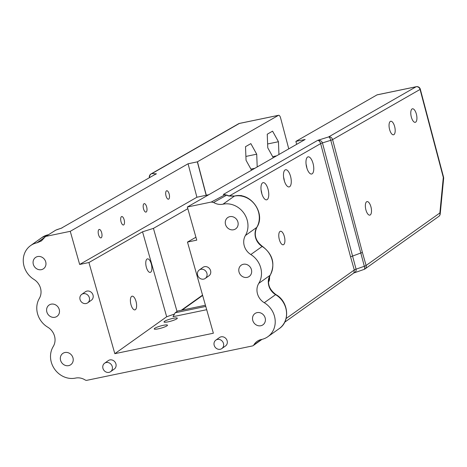<?xml version="1.0" encoding="UTF-8"?>
<svg xmlns="http://www.w3.org/2000/svg" width="467" height="467" viewBox="0 0 467 467"><rect width="100%" height="100%" fill="white"/><g stroke="black" fill="none" stroke-linecap="round" stroke-linejoin="round"><path stroke-width="0.7" d="M283.592 177.215A8.768 3.555 -101.7 0 1 283.784 177.904A8.768 3.555 -101.7 0 1 284.35 180.869M284.152 180.174A8.768 3.555 -101.7 0 1 285.588 169.749A8.768 3.555 -101.7 0 1 290.585 176.491A8.768 3.555 -101.7 0 1 289.149 186.917A8.768 3.555 -101.7 0 1 284.152 180.174M261.088 190.116A8.768 3.555 -101.7 0 1 261.286 190.805A8.768 3.555 -101.7 0 1 261.847 193.77M261.654 193.075A8.768 3.555 -101.7 0 1 263.084 182.65A8.768 3.555 -101.7 0 1 268.081 189.392A8.768 3.555 -101.7 0 1 266.651 199.818A8.768 3.555 -101.7 0 1 261.654 193.075M306.089 164.314A8.768 3.555 -101.7 0 1 306.288 165.003A8.768 3.555 -101.7 0 1 306.848 167.968M306.656 167.279A8.768 3.555 -101.7 0 1 308.086 156.848A8.768 3.555 -101.7 0 1 313.083 163.59A8.768 3.555 -101.7 0 1 311.652 174.016A8.768 3.555 -101.7 0 1 306.656 167.279M240.096 195.749A8.768 3.555 -101.7 0 1 240.587 195.55A8.768 3.555 -101.7 0 1 242.262 196.082M364.283 269.301A3.45 3.106 -125.4 0 0 365.013 268.928A3.45 3.106 -125.4 0 0 366.099 265.478L439.867 212.964A3.45 1.921 5.5 0 1 440.212 213.939L443.65 178.371A3.45 1.921 -174.5 0 0 443.306 177.402L439.867 212.964A3.45 3.106 54.6 0 1 438.782 216.414A3.45 3.106 54.6 0 1 438.741 216.443A3.45 3.45 0 0 0 440.212 213.939M443.65 178.371A3.45 3.45 0 0 0 443.551 177.162A3.45 0.414 165.2 0 1 443.306 177.402L420.067 89.436A3.45 0.414 -14.8 0 0 420.312 89.197A3.45 3.45 0 0 0 416.272 86.699A3.45 1.401 78.3 0 0 416.097 86.769A3.45 3.129 60.2 0 1 420.067 89.436L332.58 139.598A3.45 3.129 -119.8 0 0 328.616 136.924A3.45 1.226 72.6 0 1 330.782 140.298L364.33 266.278A3.45 1.208 70.7 0 1 364.149 269.377A3.45 3.45 0 0 0 365.013 268.928L438.782 216.414M177.028 311.46L153.433 228.381L142.54 231.801L88.934 262.53L79.664 264.456L70.254 231.323L188.067 163.777L196.905 197.237L206.303 195.241L197.453 161.78L278.449 115.343A3.45 1.401 -101.7 0 1 278.624 115.279A3.45 1.401 -101.7 0 1 280.591 117.929L288.764 148.868M296.662 144.338L295.885 141.39L305.155 139.47L187.343 207.015L211.247 202.053L213.588 202.485C216.618 204.248 219.735 204.82 222.946 204.202L223.033 204.184A20.711 18.639 -125.4 0 1 243.774 212.999A20.711 18.639 -125.4 0 1 245.414 235.491A13.806 12.428 54.6 0 0 250.826 254.533A20.711 18.639 -125.4 0 1 258.771 283.37A13.806 12.428 54.6 0 0 264.264 302.715A20.711 18.639 -125.4 0 1 267.883 336.689A20.711 18.639 -125.4 0 1 261.456 339.486L261.362 339.503A13.806 12.428 54.6 0 0 257.078 341.365A13.806 12.428 54.6 0 0 253.844 344.926A2.586 2.329 -125.4 0 1 252.437 345.942L86.926 380.301A2.586 2.329 54.6 0 1 85.128 379.951A13.806 12.428 54.6 0 0 75.543 378.083L75.45 378.101A20.711 18.639 -125.4 0 1 54.61 369.146A20.711 18.639 -125.4 0 1 53.232 346.526A13.806 12.428 54.6 0 0 47.739 327.18A20.711 18.639 -125.4 0 1 39.333 298.436A13.806 12.428 54.6 0 0 33.922 279.394A20.711 18.639 -125.4 0 1 30.6 245.595L41.937 237.528A20.711 18.639 54.6 0 1 48.358 234.732A2.586 1.051 -101.7 0 1 48.533 234.656A2.586 1.051 -101.7 0 1 48.574 234.65M370.956 206.922A6.906 2.796 -101.7 0 1 369.829 215.129A6.906 2.796 -101.7 0 1 365.684 208.942A6.906 2.796 -101.7 0 1 367.021 201.61A6.906 2.796 -101.7 0 1 370.956 206.922M394.65 126.575A6.906 2.796 -101.7 0 1 393.523 134.782A6.906 2.796 -101.7 0 1 389.379 128.594A6.906 2.796 -101.7 0 1 390.716 121.262A6.906 2.796 -101.7 0 1 394.65 126.575M416.383 114.111A6.906 2.796 -101.7 0 1 415.256 122.325A6.906 2.796 -101.7 0 1 411.112 116.131A6.906 2.796 -101.7 0 1 412.449 108.805A6.906 2.796 -101.7 0 1 416.383 114.111M121.011 221.679A4.314 1.751 -101.7 0 1 121.712 216.548A4.314 1.751 -101.7 0 1 124.304 220.418A4.314 1.751 -101.7 0 1 123.469 224.995A4.314 1.751 -101.7 0 1 121.011 221.679M143.509 208.778A4.314 1.751 -101.7 0 1 144.215 203.647A4.314 1.751 -101.7 0 1 146.801 207.517A4.314 1.751 -101.7 0 1 145.967 212.094A4.314 1.751 -101.7 0 1 143.509 208.778M98.508 234.58A4.314 1.751 -101.7 0 1 99.214 229.449A4.314 1.751 -101.7 0 1 101.8 233.319A4.314 1.751 -101.7 0 1 100.965 237.896A4.314 1.751 -101.7 0 1 98.508 234.58M166.013 195.877A4.314 1.751 -101.7 0 1 166.713 190.746A4.314 1.751 -101.7 0 1 169.305 194.616A4.314 1.751 -101.7 0 1 168.47 199.193A4.314 1.751 -101.7 0 1 166.013 195.877M30.6 245.595A20.711 18.639 -125.4 0 1 37.027 242.799L41.405 240.919L45.293 236.746L55.748 230.143L62.035 227.954L56.735 229.711M61.329 228.194L155.564 174.173L61.37 228.176M225.001 194.786L223.319 194.47L224.913 194.815A2.586 2.031 -96 0 1 225.263 194.727L224.913 194.809M211.247 202.053L224.913 194.815L226.717 195.113A2.586 1.278 -59 0 1 227.295 195.183A2.586 1.278 -59 0 1 227.324 195.2M213.588 202.485L226.717 195.113L227.937 195.743A2.586 1.068 -69 0 1 228.369 195.714A2.586 1.068 -69 0 1 228.421 195.737M229.139 195.953A2.586 0.782 103.6 0 0 229.093 195.942A2.586 0.782 103.6 0 0 228.812 196.017L234.276 196.134A2.586 1.051 -101.7 0 1 234.446 196.058A2.586 1.051 -101.7 0 1 234.452 196.058A2.586 1.051 -101.7 0 1 234.492 196.052M227.937 195.743L228.812 196.017M187.343 207.015L196.753 240.149L187.483 242.075L195.924 237.236M88.934 262.53L114.824 353.682L213.372 333.222L187.483 242.075M46.356 236.284L70.254 231.323M237.884 221.924A6.906 6.211 54.6 0 1 235.707 228.836A6.906 6.211 54.6 0 1 226.647 226.816A6.906 6.211 54.6 0 1 227.703 217.587A6.906 6.211 54.6 0 1 237.884 221.924M265.139 317.899A6.906 6.211 54.6 0 1 262.962 324.804A6.906 6.211 54.6 0 1 253.896 322.785A6.906 6.211 54.6 0 1 254.959 313.555A6.906 6.211 54.6 0 1 265.139 317.899M251.404 269.535A6.906 6.211 54.6 0 1 249.232 276.446A6.906 6.211 54.6 0 1 240.166 274.421A6.906 6.211 54.6 0 1 241.223 265.198A6.906 6.211 54.6 0 1 251.404 269.535M45.702 261.824A6.906 6.211 54.6 0 1 43.524 268.729A6.906 6.211 54.6 0 1 34.459 266.71A6.906 6.211 54.6 0 1 35.515 257.486A6.906 6.211 54.6 0 1 45.702 261.824M72.957 357.792A6.906 6.211 54.6 0 1 70.78 364.698A6.906 6.211 54.6 0 1 61.714 362.678A6.906 6.211 54.6 0 1 62.771 353.455A6.906 6.211 54.6 0 1 72.957 357.792M59.221 309.434A6.906 6.211 54.6 0 1 57.044 316.34A6.906 6.211 54.6 0 1 47.978 314.32A6.906 6.211 54.6 0 1 49.041 305.091A6.906 6.211 54.6 0 1 59.221 309.434M215.824 340.139L219.502 337.524A5.178 4.658 54.6 0 1 227.137 340.776A5.178 4.658 54.6 0 1 225.508 345.959L221.831 348.575A5.178 4.658 -125.4 0 0 223.465 343.397A5.178 4.658 -125.4 0 0 215.824 340.139A5.178 4.658 -125.4 0 0 214.195 345.317A5.178 4.658 -125.4 0 0 221.831 348.575M199.257 269.99L202.929 267.375A5.178 4.658 54.6 0 1 210.57 270.632A5.178 4.658 54.6 0 1 208.936 275.81L205.258 278.425A5.178 4.658 -125.4 0 0 206.893 273.248A5.178 4.658 -125.4 0 0 199.257 269.99A5.178 4.658 -125.4 0 0 197.623 275.168A5.178 4.658 -125.4 0 0 205.258 278.425M104.596 363.233L108.268 360.617A5.178 4.658 54.6 0 1 115.909 363.869A5.178 4.658 54.6 0 1 114.275 369.053L110.597 371.668A5.178 4.658 -125.4 0 0 112.232 366.49A5.178 4.658 -125.4 0 0 104.596 363.233A5.178 4.658 -125.4 0 0 102.962 368.41A5.178 4.658 -125.4 0 0 110.597 371.668M81.696 294.397L85.373 291.782A5.178 4.658 54.6 0 1 93.009 295.033A5.178 4.658 54.6 0 1 91.374 300.217L87.703 302.832A5.178 4.658 -125.4 0 0 89.331 297.654A5.178 4.658 -125.4 0 0 81.696 294.397A5.178 4.658 -125.4 0 0 80.061 299.575A5.178 4.658 -125.4 0 0 87.703 302.832M149.609 177.577A3.45 3.199 -87.4 0 1 151.88 173.613L156.439 173.823L154.268 174.909M188.067 163.777L197.337 161.851L206.175 195.311M225.339 194.721L223.319 194.47L317.729 140.339C319.019 140.52 319.988 141.606 320.642 143.614L350.554 256.821L362.392 252.419L332.58 139.598A3.45 0.414 -14.8 0 1 330.782 140.298L322.446 142.914C321.681 140.952 320.111 140.094 317.729 140.339L328.616 136.924L416.097 86.769L377.015 94.883L295.885 141.39M350.554 256.821L354.295 269.984L353.898 272.944L284.707 322.201M364.149 269.377L353.823 272.997C355.656 272.197 356.403 270.924 356.064 269.179L322.446 142.914A3.45 0.414 -14.8 0 0 320.642 143.614L229.291 195.988M284.374 236.571A6.906 2.796 78.3 0 0 280.439 231.258A6.906 2.796 78.3 0 0 279.313 239.472A6.906 2.796 78.3 0 0 283.247 244.778A6.906 2.796 78.3 0 0 284.374 236.571M268.461 281.91A6.906 2.796 78.3 0 0 269.512 276.54M202.55 295.126L181.278 310.269M174.483 314.034L166.672 316.772L114.824 353.682M168.208 321.827A6.906 1.103 -15.9 0 0 177.302 318.202A6.906 1.103 -15.9 0 0 170.356 319.019A6.906 1.103 -15.9 0 0 164.016 321.973A6.906 1.103 -15.9 0 0 168.208 321.827M158.406 328.809A6.906 1.103 -15.9 0 0 167.495 325.178A6.906 1.103 -15.9 0 0 160.555 326.001A6.906 1.103 -15.9 0 0 154.215 328.949A6.906 1.103 -15.9 0 0 158.406 328.809M206.688 309.703L173.018 316.69L175.178 312.773L205.76 306.422M182.042 310.111L202.643 295.448M205.427 305.255L177.629 311.028L175.178 312.773M377.371 94.807A3.45 1.401 78.3 0 0 377.184 94.813A3.45 1.401 78.3 0 0 377.015 94.883M166.672 316.772L142.54 231.801M153.433 228.381L187.816 208.667M130.941 304.502A6.987 2.831 78.3 0 0 134.928 309.878A6.987 2.831 78.3 0 0 136.276 302.458A6.987 2.831 78.3 0 0 132.085 296.189A6.987 2.831 78.3 0 0 130.941 304.502M151.366 264.182A6.906 2.796 -101.7 0 1 150.24 272.389A6.906 2.796 -101.7 0 1 146.305 267.083A6.906 2.796 -101.7 0 1 147.432 258.87A6.906 2.796 -101.7 0 1 151.366 264.182M206.303 195.241L208.895 194.657M196.905 197.237L79.664 264.456M278.624 115.279L239.536 123.393A3.45 3.45 0 0 0 238.52 123.778A3.45 3.129 60.2 0 1 239.361 123.457A3.45 1.401 -101.7 0 1 239.536 123.393A3.45 1.401 -101.7 0 1 239.723 123.381M362.392 252.419L366.099 265.478A3.45 0.555 164.1 0 1 364.33 266.278L356.064 269.179A3.45 0.555 164.1 0 0 354.295 269.984L286.09 318.535M273.277 157.747L267.778 147.841L267.247 134.216L272.582 131.157L278.443 141.723L278.939 154.495M251.544 170.204L246.045 160.298L245.514 146.679L250.849 143.62L256.71 154.186L257.206 166.958M254.871 168.295L250.937 169.112M256.71 154.186L245.893 156.427M276.604 155.838L272.67 156.655M278.443 141.723L267.626 143.97M47.307 235.485L48.445 234.714A2.586 1.051 -101.7 0 1 48.615 234.638A2.586 1.051 -101.7 0 1 48.621 234.638A2.586 1.051 -101.7 0 1 48.667 234.632M222.946 204.202L234.364 196.117A2.586 1.051 -101.7 0 1 234.539 196.041L234.452 196.058M223.033 204.184L234.364 196.117A20.711 18.639 54.6 0 1 255.11 204.931A20.711 18.639 54.6 0 1 256.751 227.423A2.586 1.045 30.5 0 0 256.879 227.283A2.586 1.045 30.5 0 0 256.938 227.09M245.414 235.491L256.751 227.423A13.806 12.428 -125.4 0 0 262.156 246.465A2.586 0.479 -58.2 0 1 262.436 246.378C255.449 240.949 253.599 234.586 256.879 227.283C266.062 213.483 250.551 191.803 234.539 196.041M250.826 254.533L262.156 246.465A20.711 18.639 54.6 0 1 270.107 275.302A2.586 1.057 31.6 0 0 270.235 275.168A2.586 1.057 31.6 0 0 270.294 274.987M258.771 283.37L270.107 275.302A13.806 12.428 -125.4 0 0 275.6 294.648A2.586 0.496 -59.1 0 1 275.88 294.56C268.665 289.073 266.785 282.605 270.235 275.168C275.454 263.943 272.856 254.346 262.436 246.378M264.264 302.715L275.6 294.648A20.711 18.639 54.6 0 1 279.213 328.622C290.556 321.267 288.46 301.402 275.88 294.56M253.844 344.926L261.497 339.474M37.115 242.782L44.575 237.47M47.815 235.164L48.445 234.714M238.52 123.778L151.039 173.934A3.45 3.129 -119.8 0 1 151.88 173.613L239.361 123.457L278.449 115.343M37.027 242.799L44.639 237.382M443.551 177.162L420.312 89.197M48.673 234.627L41.937 237.528M228.369 195.714L225.287 194.727M228.363 195.72L234.446 196.064M253.242 345.592L261.981 339.369M45.433 236.652L55.742 230.149M267.883 336.689L279.213 328.622M151.039 173.934A3.45 3.45 0 0 0 149.393 177.705M377.184 94.813L416.272 86.699"/></g></svg>
